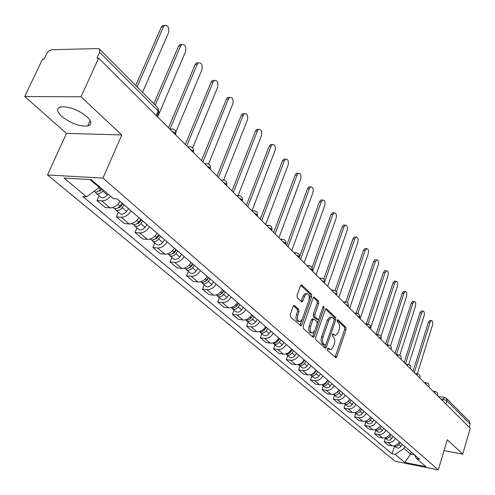 <?xml version="1.0" encoding="UTF-8"?>
<svg xmlns="http://www.w3.org/2000/svg" width="495" height="495" viewBox="0 0 495 495"><rect width="100%" height="100%" fill="white"/><g stroke="black" fill="none" stroke-linecap="round" stroke-linejoin="round"><path stroke-width="0.74" d="M327.424 348.833L327.591 350.398L335.585 357.619L336.043 357.749L336.848 356.765L346.073 329.534L345.857 327.337L338.054 319.832L337.175 320.389L337.33 321.954L338.351 322.932C339.688 324.596 339.929 326.966 339.069 330.035L338.295 332.306L335.802 335.369L334.249 334.936L332.869 333.877L332.324 334.552L332.479 336.111L333.512 337.07C334.868 338.716 335.109 341.086 334.243 344.18L333.463 346.475L330.889 349.606L327.993 348.146L327.424 348.833M61.696 116.344C70.773 123.366 79.46 126.59 87.764 126.021C92.12 124.697 91.884 121.622 87.058 116.789C78.13 109.729 69.411 106.419 60.91 106.858C56.319 108.232 56.578 111.394 61.696 116.344M294.55 305.594L293.937 305.452L293.139 306.424L290.237 314.523L290.509 316.893L300.911 325.927L301.727 324.937L311.739 296.604L311.491 294.278L301.907 285.052L301.269 284.897L300.514 285.838L297.056 295.496L297.316 297.872L302.099 301.938L302.878 300.979L304.574 296.214L306.622 293.683C309.053 293.851 309.821 296.066 308.917 300.335L302.309 319.015L300.131 321.639C297.73 321.428 296.988 319.207 297.897 314.975L299.017 311.831L298.757 309.48L294.55 305.594L293.813 305.508M102.948 178.095L121.776 134.962L81.013 96.791L98.635 58.156L470.231 428.274L462.714 454.156L447.263 439.696L438.31 469.885L102.948 178.095L47.514 174.97L395.072 461.266L438.31 469.885M315.631 337.541L315.878 339.818L325.048 348.103L325.531 348.232L326.347 347.249L335.802 319.683L335.579 317.45L326.632 308.843L326.094 308.701L325.333 309.641L315.631 337.541M312.914 337.138L303.416 328.556L303.163 326.236L313.143 297.947L313.898 297.006L318.477 300.997L318.718 303.299L314.746 314.641L314.993 316.936L318.174 319.553L318.959 318.588L323.056 306.838L323.588 306.182L324.138 307.884L314.251 336.284L313.434 337.274L312.914 337.138M81.013 96.791L24.75 96.525L42.459 59.27L44.036 59.239L47.223 52.693L49.314 50.608L51.678 49.754L98.004 48.547L99.501 49.055L157.893 107.842L158.14 110.973L99.644 52.266L99.501 49.055M24.75 96.525L66.454 133.378L47.514 174.97M98.635 58.156L96.94 58.187L99.644 52.266M445.877 404.013L446.867 400.709L446.311 398.24L469.576 421.66L470.139 424.067L446.867 400.709L443.217 399.218L440.637 398.797M469.211 427.259L470.139 424.067M444.021 450.636L462.714 454.156M395.431 438.415C393.649 441.497 391.18 442.87 388.018 442.53L391.966 445.859C395.115 446.205 397.572 444.844 399.341 441.775M391.966 445.859L388.105 445.123L384.145 441.794L385.259 438.261M388.018 442.53L384.145 441.794M375.717 430.18L374.579 433.756L378.656 437.184L382.555 437.92C385.735 438.254 388.229 436.868 390.029 433.762M386.001 430.297C384.188 433.422 381.682 434.82 378.489 434.486L374.579 433.756M365.885 421.851L364.716 425.471L368.924 429.01L372.865 429.734C376.076 430.062 378.595 428.651 380.432 425.502M376.28 421.932C374.437 425.1 371.894 426.523 368.67 426.195L364.716 425.471M355.757 413.269L354.556 416.932L358.894 420.583L362.866 421.301C366.114 421.616 368.67 420.181 370.538 416.988M366.263 413.306C364.376 416.518 361.808 417.966 358.547 417.65L354.556 416.932M345.3 404.415L344.068 408.128L348.548 411.889L352.564 412.601C355.837 412.91 358.43 411.444 360.335 408.202M355.924 404.409C353.999 407.663 351.394 409.142 348.103 408.833L344.068 408.128M334.515 395.276L333.253 399.038L337.875 402.918L341.927 403.623C345.238 403.92 347.867 402.429 349.81 399.143M345.25 395.22C343.295 398.525 340.653 400.034 337.324 399.737L333.253 399.038M323.377 385.84L322.084 389.652L326.855 393.661L330.951 394.354C334.298 394.645 336.959 393.123 338.939 389.788M334.236 385.735C332.238 389.089 329.559 390.629 326.199 390.345L322.084 389.652M311.875 376.095L310.544 379.962L315.476 384.101L319.609 384.782C322.994 385.061 325.691 383.507 327.715 380.123M322.851 375.94C320.816 379.343 318.099 380.909 314.702 380.636L310.544 379.962M299.989 366.022L298.621 369.938L303.713 374.22L307.89 374.888C311.312 375.154 314.047 373.57 316.107 370.136M311.083 365.811C309.004 369.264 306.25 370.86 302.816 370.607L298.621 369.938M287.694 355.608L286.289 359.58L291.555 364.004L295.775 364.66C299.228 364.914 302.006 363.293 304.109 359.809M298.912 355.336C296.79 358.844 293.993 360.471 290.522 360.23L286.289 359.58M274.972 344.829L273.525 348.857L278.976 353.436L283.239 354.08C286.729 354.315 289.55 352.663 291.697 349.13M286.32 344.495C284.149 348.053 281.315 349.724 277.806 349.495L273.525 348.857M261.805 333.673L260.314 337.757L265.957 342.503L270.264 343.128C273.791 343.344 276.656 341.655 278.852 338.066M273.277 333.271C271.062 336.885 268.179 338.586 264.633 338.376L260.314 337.757M248.162 322.115L246.628 326.255L252.475 331.174L256.825 331.78C260.389 331.984 263.297 330.258 265.537 326.607M259.764 321.639C257.493 325.308 254.572 327.053 250.99 326.861L246.628 326.255M234.017 310.136L232.433 314.337L238.503 319.43L242.89 320.024C246.498 320.203 249.443 318.44 251.738 314.733M245.749 309.579C243.435 313.31 240.465 315.086 236.845 314.919L232.433 314.337M219.347 297.705L217.713 301.969L224.012 307.259L228.442 307.828C232.087 307.983 235.082 306.182 237.427 302.414M231.215 297.062C228.845 300.855 225.825 302.68 222.168 302.532L217.713 301.969M204.119 284.804L202.436 289.13L208.97 294.624L213.45 295.169C217.132 295.305 220.17 293.461 222.577 289.631M216.123 284.074C213.692 287.929 210.629 289.798 206.935 289.668L202.436 289.13M188.304 271.402L186.565 275.795L193.353 281.5L197.876 282.02C201.595 282.138 204.689 280.244 207.151 276.352M200.438 270.579C197.957 274.496 194.844 276.408 191.107 276.309L186.565 275.795M171.864 257.474L170.063 261.935L177.123 267.863L181.69 268.358C185.452 268.445 188.589 266.508 191.113 262.548M184.14 256.546C181.591 260.531 178.429 262.492 174.648 262.418L170.063 261.935M154.762 242.989L152.899 247.512L160.244 253.688L164.86 254.152C168.653 254.207 171.845 252.221 174.432 248.193M167.174 241.944C164.557 246.003 161.345 248.007 157.528 247.964L152.899 247.512M136.954 227.898L135.03 232.495L142.678 238.924L147.337 239.357C151.173 239.382 154.415 237.346 157.07 233.25M149.509 226.735C146.823 230.868 143.556 232.928 139.701 232.916L135.03 232.495M118.398 212.182L116.405 216.853L124.381 223.548L129.077 223.944C132.957 223.938 136.255 221.847 138.977 217.676M131.095 210.889C128.341 215.096 125.018 217.206 121.12 217.231L116.405 216.853M99.05 195.791L96.983 200.531L105.299 207.523L110.045 207.875C113.961 207.832 117.315 205.685 120.112 201.44M110.552 196.249C107.792 199.386 104.86 200.927 101.741 200.871L96.983 200.531M404.669 446.36L404.013 448.47L410.603 454.113L414.525 454.874M411.246 452.022L410.603 454.113L404.78 462.479L395.078 454.379L404.013 448.47M414.507 454.831L416.505 458.568L425.985 466.698L404.78 462.479M89.997 179.543L99.248 187.463L86.532 196.824L82.851 196.571L392.12 453.804L395.078 454.379M86.532 196.824L64.028 178.045L91.142 179.611L113.386 198.681L117.216 198.947L419.537 459.162L416.505 458.568M121.776 134.962L66.454 133.378M99.248 187.463L99.532 186.801M394.515 446.106L392.12 453.804M327.523 348.61L329.719 349.439M334.614 335.208L332.399 334.36M335.09 357.173L344.644 329.342L344.427 327.152L337.231 320.24M334.298 319.677L334.131 317.264L325.611 309.084M324.565 347.669L325.561 345.089M324.949 345.17L325.858 344.576L334.181 320.352L334.02 318.78L332.931 317.74L331.266 317.283L328.822 320.314L323.074 336.953C322.189 340.096 322.443 342.497 323.835 344.161L324.949 345.17L323.495 344.966L325.023 345.225M331.18 317.314L329.818 317.103L327.368 320.129L328.822 320.314M323.495 344.966L322.381 343.951C320.983 342.293 320.729 339.892 321.62 336.749L327.368 320.129M313.428 297.384L317.01 300.824L318.477 300.997M317.747 319.498L316.169 319.219L313.521 316.751L313.273 314.455L317.252 303.119L317.01 300.824M318.7 319.12L317.264 323.235M314.449 331.31L312.784 336.086L314.251 336.284M310.594 326.49C309.703 330.592 310.396 332.764 312.679 333.011L314.851 330.388L317.116 323.872L316.874 321.589L313.675 318.978L312.883 319.949L310.594 326.49L309.121 326.298C308.23 330.388 308.923 332.56 311.213 332.813L311.547 332.857M312.642 318.848L311.417 319.758L312.883 319.949M309.121 326.298L311.417 319.758M312.45 336.718L312.784 336.086M298.887 321.478L298.652 321.447C296.245 321.23 295.496 319.009 296.412 314.789L297.532 311.646L297.266 309.295L293.479 305.799M306.436 293.665L305.143 293.516L303.089 296.041L304.574 296.214M301.078 301.399L303.089 296.041M309.115 299.673L310.266 296.431L310.012 294.104L300.812 285.269M299.902 325.382L302.055 319.634M397.732 443.959L395.839 445.283M417.322 373.781L432.512 325.079C433.075 322.338 432.717 320.822 431.436 320.537L430.062 322.363L414.334 372.599M400.276 442.579L398.927 444.553C397.51 446.28 395.944 446.707 394.224 445.834M402.367 444.38L401.024 446.348C399.49 448.167 397.85 448.538 396.111 447.455L394.206 445.84M413.04 371.312L428.447 322.165L429.821 320.339L430.285 320.401M388.699 435.668L386.187 437.456M408.709 364.592L424.11 315.773C424.691 312.97 424.308 311.429 422.971 311.151L421.591 312.976L405.498 363.794M391.038 434.629L389.67 436.627C388.185 438.421 386.57 438.836 384.825 437.889L386.861 439.622C388.612 440.711 390.27 440.327 391.83 438.477L389.67 436.627M393.191 436.485L391.83 438.477M404.192 362.495L419.958 312.784L421.344 310.959L421.845 311.015M380.469 425.533L380.203 425.929M379.473 426.987L376.305 429.351M399.793 355.28L415.466 306.195C416.054 303.33 415.658 301.758 414.266 301.492L412.873 303.317L396.439 354.606M381.527 426.443L380.129 428.472C378.576 430.322 376.918 430.73 375.148 429.697L377.332 431.547C379.102 432.642 380.773 432.253 382.357 430.378L380.129 428.472M383.749 428.354L382.357 430.378M395.084 353.424L411.227 303.132L412.62 301.306L413.158 301.368M370.631 417.068L369.214 419.129L366.164 420.967M390.555 345.894L406.568 296.338C407.168 293.405 406.748 291.809 405.3 291.549L403.895 293.38L387.214 344.805M371.72 418.003L370.303 420.057C368.688 421.969 366.987 422.371 365.205 421.276L365.18 421.251M374.01 419.977L372.599 422.025C370.99 423.924 369.295 424.326 367.513 423.231L365.205 421.276M385.704 344.081L402.231 293.201L403.642 291.369L404.217 291.431M360.49 408.338L359.042 410.423L355.732 412.31M380.933 336.538L397.405 286.19C398.023 283.183 397.572 281.556 396.062 281.302L394.651 283.14L377.722 334.688M361.61 409.303L360.168 411.388C358.529 413.325 356.808 413.74 355.008 412.638L354.903 412.539M363.974 411.333L362.532 413.412C360.898 415.342 359.184 415.757 357.39 414.655L355.008 412.638M377.171 335.585L378.155 334.75L376.052 334.465L392.974 282.967L394.385 281.135L395.01 281.197M350.027 399.329L348.554 401.445L344.99 403.363M370.576 328.228L387.962 275.734C388.594 272.646 388.117 270.988 386.539 270.753L385.122 272.59L367.971 324.182M351.178 400.325L349.711 402.441C348.041 404.409 346.302 404.836 344.489 403.722L344.297 403.555M353.616 402.423L352.155 404.526C350.491 406.488 348.758 406.915 346.946 405.807L344.489 403.722M366.244 324.021L383.427 272.423L384.85 270.586L385.518 270.654M339.224 390.029L337.72 392.182L333.921 394.119M360.199 318.681L378.229 264.955C378.873 261.787 378.372 260.098 376.726 259.875L375.303 261.713L357.854 313.508M340.418 391.056L338.92 393.203C337.225 395.202 335.462 395.641 333.636 394.527L333.364 394.268M342.93 393.222L341.439 395.363C339.749 397.355 337.992 397.788 336.173 396.674L333.636 394.527M356.159 313.224L373.589 261.552L375.018 259.72L375.742 259.788M328.067 380.426L325.568 383.644L324.064 384.448L322.499 384.565M349.705 308.224L368.193 253.836C368.855 250.588 368.323 248.861 366.597 248.663L365.174 250.495L347.36 302.686M329.299 381.49L327.777 383.668C326.05 385.698 324.268 386.15 322.424 385.03L322.072 384.683M331.897 383.724L330.382 385.896C328.661 387.919 326.879 388.371 325.042 387.251L322.424 385.03M345.788 301.987L363.448 250.34L364.871 248.515L365.657 248.583M316.54 370.507L313.651 374.028L310.718 374.69M338.865 297.427L357.836 242.371C358.51 239.029 357.947 237.266 356.146 237.093L354.723 238.918L336.414 291.833M317.815 371.603L316.262 373.818C314.504 375.878 312.698 376.342 310.841 375.222L310.415 374.771M320.494 373.917L318.953 376.12C317.202 378.174 315.402 378.638 313.552 377.512L310.841 375.222M335.016 290.596L352.978 238.776L354.401 236.95L355.255 237.018M302.501 363.138L304.623 360.249L301.616 363.868L299.89 364.543L298.547 364.469M327.671 286.277L347.15 230.534C347.837 227.094 347.243 225.299 345.355 225.145L343.932 226.97L324.831 281.401M305.941 361.381L304.357 363.627C302.569 365.725 300.743 366.207 298.875 365.075L298.361 364.518M308.713 363.769L307.141 366.009C305.359 368.094 303.534 368.577 301.672 367.451L298.875 365.075M323.804 279.087L342.169 226.834L343.592 225.015L344.514 225.083M292.291 349.637L289.173 353.356L287.725 353.962L285.962 353.894M316.101 274.756L336.111 218.307C336.817 214.762 336.179 212.93 334.205 212.813L332.789 214.626L312.617 271.285M292.335 349.674L289.835 352.861M293.659 350.813L292.044 353.096C290.225 355.224 288.375 355.719 286.487 354.587L285.906 353.906M296.53 353.282L294.921 355.558C293.108 357.681 291.264 358.17 289.383 357.043L286.487 354.587M312.054 267.64L331.007 214.502L332.423 212.689L333.426 212.757M279.533 338.654L277.887 340.975C276.402 342.812 274.762 343.468 272.955 342.936M278.858 339.607L278.728 339.972M304.14 262.845L324.708 205.672C325.425 202.022 324.751 200.153 322.678 200.067L321.267 201.867L300.539 259.256M279.613 338.722L276.829 342.094M280.943 339.873L279.298 342.187C277.447 344.353 275.573 344.867 273.673 343.734L273.048 342.973M283.92 342.429L282.28 344.737C280.436 346.896 278.567 347.403 276.674 346.271L273.673 343.734M299.159 257.883L319.467 201.756L320.878 199.955L321.967 200.023M266.322 327.282L264.633 329.639C263.055 331.576 261.341 332.225 259.485 331.588M265.988 327.746L265.784 328.315M291.772 250.519L312.914 192.611C313.644 188.843 312.927 186.937 310.755 186.887L309.356 188.675L288.041 246.807M266.44 327.387L263.408 330.901M267.783 328.544L266.1 330.895C264.212 333.098 262.319 333.63 260.407 332.492L259.764 331.7M270.864 331.192L269.187 333.537C267.312 335.734 265.419 336.26 263.513 335.121L260.407 332.492M286.654 245.427L307.537 188.576L308.936 186.788L310.118 186.856M252.382 316.218L250.909 317.895C249.22 319.931 247.432 320.574 245.545 319.826M278.963 237.761L300.713 179.103C301.461 175.211 300.694 173.262 298.411 173.256L297.037 175.026L275.096 233.918M252.797 315.643L250.922 318.26L249.523 319.275M254.145 316.8L252.425 319.195C250.501 321.434 248.583 321.985 246.659 320.84L245.996 320.018M257.332 319.547L255.624 321.929C253.712 324.163 251.794 324.708 249.876 323.569L246.659 320.84M273.71 232.532L295.199 174.939L296.579 173.17L297.86 173.231M238.429 303.274L236.672 305.712C234.871 307.853 233.015 308.49 231.091 307.618M265.697 224.551L288.09 165.12C288.851 161.092 288.034 159.099 285.634 159.149L284.279 160.9L261.694 220.566M238.646 303.466L236.734 306.12L235.137 307.203M240.001 304.629L238.25 307.061C236.288 309.338 234.339 309.907 232.403 308.769L231.722 307.902M243.311 307.475L241.566 309.901C239.611 312.172 237.674 312.735 235.738 311.59L232.403 308.769M260.296 219.174L282.422 160.826L283.777 159.081L285.176 159.13M223.69 290.59L221.896 293.071C219.984 295.323 218.047 295.948 216.105 294.946M251.992 210.746L275.01 150.635C275.783 146.464 274.911 144.435 272.392 144.54L271.062 146.266L247.797 206.724M223.969 290.825L222.008 293.535L220.232 294.661M225.324 291.994L223.536 294.469C221.537 296.79 219.563 297.377 217.614 296.233L216.915 295.336M228.758 294.952L226.982 297.421C224.99 299.729 223.022 300.31 221.073 299.172L217.614 296.233M246.399 205.332L269.187 146.204L270.517 144.484L272.04 144.534M208.395 277.423L206.557 279.947C204.515 282.311 202.511 282.923 200.549 281.779M238.033 195.772L261.459 135.624C262.245 131.305 261.31 129.232 258.656 129.405L257.369 131.095L233.38 192.369M208.723 277.707L206.724 280.461L204.769 281.624M210.09 278.883L208.259 281.401C206.217 283.765 204.218 284.371 202.257 283.227L201.545 282.28M213.654 281.952L211.835 284.458C209.806 286.815 207.807 287.416 205.852 286.271L202.257 283.227M231.982 190.971L255.476 131.045L256.763 129.362L258.421 129.399M192.493 263.736L190.618 266.304C188.533 268.717 186.497 269.348 184.53 268.21L184.4 268.098M223.666 179.963L247.401 120.056C248.205 115.576 247.203 113.454 244.412 113.708L243.163 115.36L218.419 177.464M192.889 264.076L190.841 266.879L188.706 268.073M194.257 265.258L192.388 267.82C190.303 270.227 188.273 270.858 186.306 269.713L185.576 268.717M197.963 268.445L196.107 271C194.028 273.395 192.011 274.02 190.043 272.875L186.306 269.713M217.014 176.065L241.244 115.329L242.501 113.683L244.301 113.708M175.96 249.505L174.042 252.122C171.907 254.579 169.853 255.234 167.867 254.096L167.595 253.861M208.568 164.031L232.817 103.907C233.628 99.248 232.563 97.082 229.618 97.422L228.412 99.025L202.882 161.983M176.424 249.907L174.333 252.753L172.019 253.966M177.798 251.089L175.88 253.694C173.751 256.144 171.697 256.8 169.717 255.661L168.968 254.616M181.653 254.405L179.747 257.004C177.631 259.448 175.583 260.092 173.603 258.953L169.717 255.661M201.471 160.584L226.481 99.012L227.688 97.41L229.637 97.41M158.753 234.698L156.791 237.359C154.613 239.865 152.528 240.545 150.536 239.407L150.103 239.042M192.71 147.894L217.676 87.132C218.493 82.281 217.348 80.079 214.248 80.512L213.097 82.065L186.726 145.895M159.291 235.156L157.144 238.058L154.663 239.283M160.665 236.344L158.703 238.998C156.531 241.498 154.446 242.179 152.454 241.034L151.693 239.933M164.68 239.797L162.731 242.439C160.566 244.932 158.493 245.607 156.5 244.462L152.454 241.034M185.316 144.491L211.148 82.071L212.293 80.524L214.341 80.45M140.834 219.273L138.823 221.983C136.595 224.538 134.479 225.25 132.481 224.111L131.88 223.604M175.867 131.967L201.941 69.702C202.758 64.653 201.533 62.401 198.266 62.945L197.177 64.43L169.921 129.145L172.662 128.923M141.446 219.799L139.25 222.756L136.601 223.981M142.82 220.987L140.815 223.69C138.594 226.24 136.484 226.945 134.479 225.807L133.7 224.643M147.003 224.582L145.01 227.279C142.801 229.816 140.691 230.515 138.693 229.377L134.479 225.807M168.51 127.753L195.209 64.461L196.292 62.976L198.446 62.822M122.154 203.191L120.087 205.951C117.81 208.562 115.669 209.298 113.658 208.166L112.872 207.504M157.657 116.944L185.569 51.579C186.392 46.307 185.081 44.006 181.634 44.68L180.619 46.091L155.238 105.175M122.847 203.792L120.601 206.799L117.779 208.018M124.226 204.98L122.172 207.733C119.895 210.332 117.754 211.068 115.75 209.936L114.951 208.704M128.589 208.729L126.541 211.476C124.282 214.063 122.147 214.793 120.143 213.661L115.75 209.936M153.84 103.764L178.627 46.146L179.642 44.729L181.9 44.488M101.258 188.279L100.547 189.232C98.214 191.887 96.042 192.654 94.025 191.534L93.883 191.41M142.535 92.379L168.541 32.713C169.352 27.206 167.947 24.861 164.315 25.672L163.381 27.002L137.109 86.916M102.044 188.954L101.141 190.16L98.158 191.361M103.424 190.142L102.719 191.089C100.392 193.743 98.22 194.504 96.203 193.378L95.399 192.072M107.984 194.052L107.279 194.993C104.965 197.635 102.805 198.39 100.788 197.264L96.203 193.378M135.71 85.511L161.37 27.076L162.304 25.752L164.68 25.406M442.716 400.87L443.217 399.218L444.863 397.473M121.12 217.231L129.077 223.944M139.701 232.916L147.337 239.357M157.528 247.964L164.86 254.152M174.648 262.418L181.69 268.358M191.107 276.309L197.876 282.02M206.935 289.668L213.45 295.169M222.168 302.532L228.442 307.828M236.845 314.919L242.89 320.024M250.99 326.861L256.825 331.78M264.633 338.376L270.264 343.128M277.806 349.495L283.239 354.08M290.522 360.23L295.775 364.66M302.816 370.607L307.89 374.888M314.702 380.636L319.609 384.782M326.199 390.345L330.951 394.354M337.324 399.737L341.927 403.623M348.103 408.833L352.564 412.601M358.547 417.65L362.866 421.301M368.67 426.195L372.865 429.734M378.489 434.486L382.555 437.92M101.741 200.871L110.045 207.875M437.605 395.777L435.687 393.865M434.257 392.442L435.55 391.625M428.856 387.065L426.9 385.116M419.847 378.087L417.842 376.095M410.559 368.837L408.511 366.795M400.975 359.296L398.883 357.204M391.093 349.445L388.946 347.311M380.884 339.279L380.933 339.125C381.404 338.58 380.649 337.906 378.687 337.095M370.34 328.779L370.384 328.649C370.885 328.086 370.118 327.381 368.088 326.539M359.444 317.932L359.481 317.821C360.014 317.233 359.234 316.503 357.136 315.631M348.177 306.708L348.208 306.634C348.777 306.021 347.979 305.26 345.813 304.351M336.526 295.094L336.538 295.057C337.151 294.42 336.334 293.622 334.094 292.675M324.454 283.078L324.454 283.072C325.11 282.404 324.281 281.581 321.96 280.591M311.974 270.647C312.623 269.942 311.763 269.082 309.387 268.067M299.042 257.765C299.673 257.016 298.782 256.132 296.356 255.092M285.621 244.4C286.24 243.614 285.312 242.692 282.843 241.628M271.699 230.534C272.3 229.699 271.334 228.746 268.81 227.657M257.239 216.129C257.815 215.251 256.818 214.255 254.238 213.141M242.21 201.156C242.767 200.228 241.727 199.194 239.091 198.049M226.574 185.588C227.106 184.604 226.023 183.527 223.332 182.352M210.301 169.377C210.808 168.337 209.676 167.211 206.922 166.011M193.347 152.491C193.823 151.383 192.648 150.214 189.826 148.983M175.669 134.881C176.109 133.712 174.883 132.493 171.994 131.218M425.453 383.675L426.789 382.864M416.388 374.641L417.755 373.836M407.039 365.329L408.443 364.524M397.392 355.726L398.834 354.927M387.443 345.819L388.921 345.021M366.56 325.017L368.125 324.237M355.596 314.09L356.567 313.273L357.204 313.316M344.254 302.798L345.219 301.987L345.906 302.03M332.516 291.11L333.475 290.311L334.224 290.355M320.37 279.007L321.311 278.227L322.127 278.264M307.785 266.477L308.701 265.71L309.592 265.741M294.742 253.483L295.633 252.741L296.604 252.759M281.21 240.007L282.063 239.289L283.128 239.295M267.164 226.017L267.981 225.33L269.144 225.324M252.58 211.483L253.341 210.839L254.622 210.808M237.414 196.379L238.12 195.779L239.524 195.723M221.642 180.669L222.28 180.118L223.82 180.031M205.215 164.315L205.778 163.82L207.467 163.69M188.106 147.269L190.433 146.668M170.261 129.492L170.626 129.164C174.376 128.595 176.084 130.204 175.744 133.978M156.203 115.496L158.14 110.973L158.92 112.551L158.177 113.237L156.915 116.201M327.925 348.975L329.373 349.185M332.776 333.915L333.215 333.97M332.801 334.738L334.249 334.936M337.609 319.776L338.054 319.832M344.427 327.152L345.857 327.337M344.644 329.342L346.073 329.534M335.412 356.555L336.848 356.765M327.907 348.177L328.327 348.239M325.951 308.762L326.632 308.843M334.131 317.264L335.579 317.45M334.36 319.498L335.802 319.683M324.893 347.038L326.347 347.249M321.62 336.749L323.074 336.953M322.381 343.951L323.835 344.161M313.762 297.068L314.486 297.155M317.252 303.119L318.718 303.299M313.273 314.455L314.746 314.641M313.521 316.751L314.993 316.936M316.169 319.219L317.635 319.411M322.752 307.711L324.138 307.884M297.266 309.295L298.757 309.48M297.532 311.646L299.017 311.831M296.412 314.789L297.897 314.975M301.393 300.805L302.878 300.979M301.133 284.965L301.907 285.052M310.012 294.104L311.491 294.278M310.266 296.431L311.739 296.604M300.248 324.739L301.727 324.937M401.024 446.348L398.927 444.553M428.447 322.165L430.062 322.363M419.958 312.784L421.591 312.976M411.227 303.132L412.873 303.317M372.599 422.025L370.303 420.057M402.231 293.201L403.895 293.38M362.532 413.412L360.168 411.388M392.974 282.967L394.651 283.14M352.155 404.526L349.711 402.441M383.427 272.423L385.122 272.59M341.439 395.363L338.92 393.203M373.589 261.552L375.303 261.713M326.539 382.61L326.162 382.289M330.382 385.896L327.777 383.668M363.448 250.34L365.174 250.495M314.981 372.723L314.529 372.333M318.953 376.12L316.262 373.818M352.978 238.776L354.723 238.918M303.033 362.501L302.501 362.043M307.141 366.009L304.357 363.627M342.169 226.834L343.932 226.97M290.676 351.92L290.058 351.394M294.921 355.558L292.044 353.096M331.007 214.502L332.789 214.626M277.887 340.975L277.169 340.368M282.28 344.737L279.298 342.187M319.467 201.756L321.267 201.867M264.633 329.639L263.829 328.946M269.187 333.537L266.1 330.895M307.537 188.576L309.356 188.675M250.909 317.895L249.994 317.109M255.624 321.929L252.425 319.195M295.199 174.939L297.037 175.026M236.672 305.712L235.645 304.833M241.566 309.901L238.25 307.061M282.422 160.826L284.279 160.9M221.896 293.071L220.751 292.093M226.982 297.421L223.536 294.469M269.187 146.204L271.062 146.266M206.557 279.947L205.289 278.858M211.835 284.458L208.259 281.401M255.476 131.045L257.369 131.095M190.618 266.304L189.208 265.097M189.888 267.746L189.554 267.461M196.107 271L192.388 267.82M241.244 115.329L243.163 115.36M174.042 252.122L172.483 250.786M173.355 253.644L172.953 253.298M179.747 257.004L175.88 253.694M226.481 99.012L228.412 99.025M156.791 237.359L155.077 235.892M156.154 238.967L155.678 238.559M162.731 242.439L158.703 238.998M211.148 82.071L213.097 82.065M138.823 221.983L136.936 220.368M138.241 223.678L137.684 223.208M145.01 227.279L140.815 223.69M195.209 64.461L197.177 64.43M120.087 205.951L118.02 204.181M119.567 207.745L118.93 207.201M126.541 211.476L122.172 207.733M178.627 46.146L180.619 46.091M100.547 189.232L98.833 187.766M100.083 191.126L99.359 190.507M107.279 194.993L102.719 191.089M161.37 27.076L163.381 27.002M87.764 126.021L90.201 120.601M437.784 395.202C438.044 393.197 437.19 391.984 435.216 391.582L433.045 391.236M429.041 386.49C429.307 384.442 428.435 383.217 426.424 382.814L424.258 382.48M420.032 377.506C420.311 375.414 419.42 374.177 417.359 373.787L415.2 373.459M410.751 368.249C411.029 366.114 410.12 364.858 408.016 364.481L405.863 364.165M401.173 358.702C401.464 356.518 400.529 355.243 398.376 354.878L396.235 354.575M391.291 348.851C391.588 346.618 390.635 345.324 388.427 344.972L386.304 344.681M381.094 338.679C381.391 336.396 380.414 335.084 378.155 334.75M370.557 328.173C370.86 325.834 369.858 324.503 367.544 324.188L365.459 323.922M359.667 317.32C359.983 314.913 358.949 313.564 356.567 313.273L354.519 313.019M348.406 306.096C348.728 303.627 347.663 302.253 345.219 301.987L343.202 301.752M336.761 294.476C337.083 291.939 335.987 290.553 333.475 290.311L331.502 290.095M324.695 282.453C325.029 279.842 323.897 278.438 321.311 278.227L319.38 278.023M312.203 269.998C312.543 267.312 311.374 265.883 308.701 265.71L306.838 265.524M299.258 257.091C299.599 254.319 298.392 252.865 295.633 252.741L293.832 252.574M285.825 243.701C286.172 240.836 284.922 239.363 282.063 239.289L280.343 239.141M271.885 229.81C272.238 226.84 270.938 225.349 267.981 225.33L266.353 225.206M257.412 215.375C257.765 212.299 256.41 210.79 253.341 210.839L251.819 210.734M242.364 200.376C242.717 197.183 241.306 195.655 238.12 195.779L236.721 195.692M226.71 184.777C227.069 181.455 225.59 179.902 222.28 180.118L221.018 180.05M210.418 168.535C210.771 165.076 209.224 163.505 205.778 163.82L204.676 163.771M193.446 151.619C193.792 148.005 192.165 146.421 188.576 146.854L187.654 146.817M158.833 111.932L157.893 107.842M438.248 396.421L444.547 397.429L446.311 398.24M335.69 357.699L336.043 357.749M325.153 348.177L325.531 348.232M329.818 317.103L331.266 317.283M312.209 318.792L313.675 318.978M313.019 337.219L313.434 337.274M305.143 293.516L306.622 293.683M301.61 301.882L302.099 301.938M300.453 325.865L300.911 325.927M429.821 320.339L431.436 320.537M421.344 310.959L422.971 311.151M412.62 301.306L414.266 301.492M403.642 291.369L405.3 291.549M394.385 281.135L396.062 281.302M384.85 270.586L386.539 270.753M375.018 259.72L376.726 259.875M364.871 248.515L366.597 248.663M354.401 236.95L356.146 237.093M343.592 225.015L345.355 225.145M332.423 212.689L334.205 212.813M320.878 199.955L322.678 200.067M308.936 186.788L310.755 186.887M296.579 173.17L298.411 173.256M283.777 159.081L285.634 159.149M270.517 144.484L272.392 144.54M256.763 129.362L258.656 129.405M242.501 113.683L244.412 113.708M227.688 97.41L229.618 97.422M212.293 80.524L214.248 80.512M196.292 62.976L198.266 62.945M179.642 44.729L181.634 44.68M162.304 25.752L164.315 25.672"/></g></svg>
